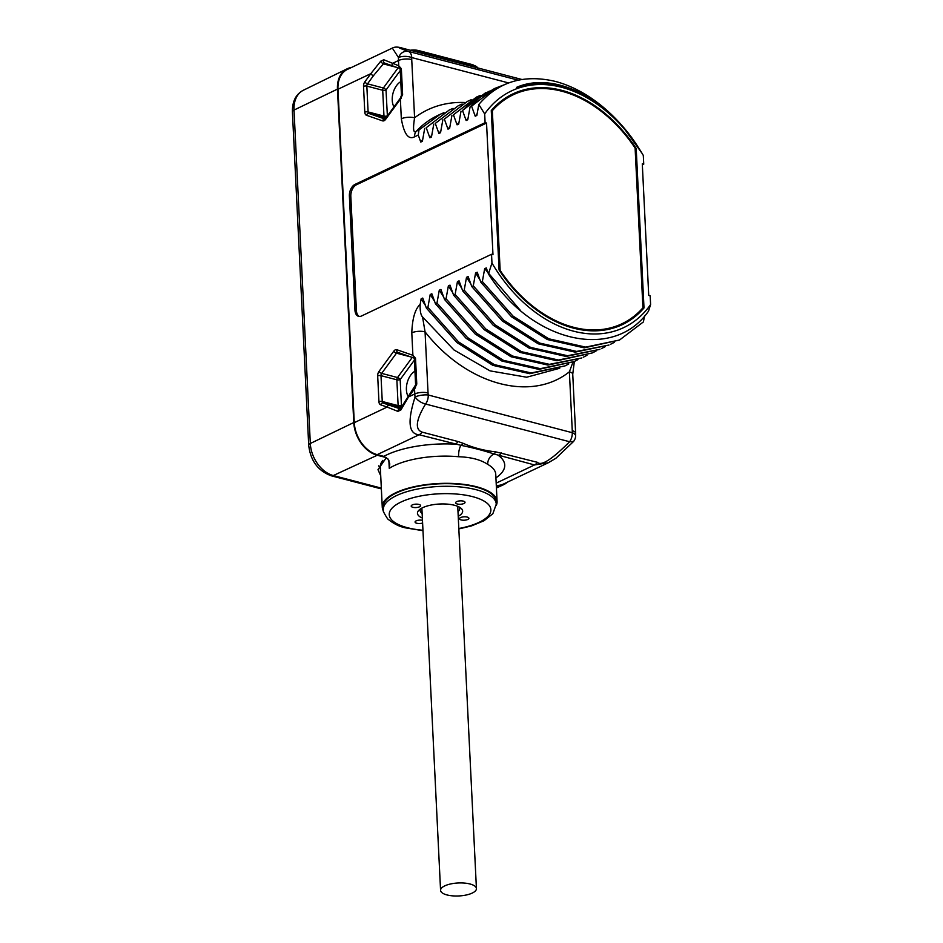 <?xml version="1.0" encoding="UTF-8"?>
<svg xmlns="http://www.w3.org/2000/svg" width="943" height="943" viewBox="0 0 943 943"><rect width="100%" height="100%" fill="white"/><g stroke="black" fill="none" stroke-linecap="round" stroke-linejoin="round"><path stroke-width="1.41" d="M420.613 508.831A19.791 7.155 177.2 0 0 420.154 510.517A19.791 7.155 177.2 0 0 422.134 513.44M459.064 506.957A19.791 7.155 -2.8 0 1 459.689 508.583A19.791 7.155 -2.8 0 1 457.992 511.684M422.358 518.037A22.62 8.181 177.2 0 1 419.081 510.033A22.62 8.181 177.2 0 1 454.573 505.295A22.62 8.181 -2.8 0 1 460.714 507.994A22.62 8.181 -2.8 0 1 458.227 516.281M422.476 520.288A4.715 1.709 177.2 0 0 416.169 520.854A4.715 1.709 177.2 0 0 415.073 522.033A4.715 1.709 177.2 0 0 417.714 523.424A4.715 1.709 177.2 0 0 422.605 523.047M456.718 501.617A4.715 1.709 177.2 0 0 455.61 502.796A4.715 1.709 177.2 0 0 458.746 504.234A4.715 1.709 177.2 0 0 463.921 503.503A4.715 1.709 177.2 0 0 465.029 502.336A4.715 1.709 177.2 0 0 461.893 500.886A4.715 1.709 177.2 0 0 456.718 501.617M412.291 504.918A4.715 1.709 177.2 0 0 411.183 506.085A4.715 1.709 177.2 0 0 414.319 507.534A4.715 1.709 177.2 0 0 419.494 506.804A4.715 1.709 177.2 0 0 420.602 505.625A4.715 1.709 177.2 0 0 417.466 504.187A4.715 1.709 177.2 0 0 412.291 504.918M460.597 517.566A4.715 1.709 177.2 0 0 459.5 518.733A4.715 1.709 177.2 0 0 462.636 520.182A4.715 1.709 177.2 0 0 467.811 519.452A4.715 1.709 177.2 0 0 468.907 518.273A4.715 1.709 177.2 0 0 465.771 516.835A4.715 1.709 177.2 0 0 460.597 517.566M383.318 509.68L383.188 507.051A56.533 20.451 -2.8 0 1 415.344 486.836A56.533 20.451 -2.8 0 1 475.967 487.059A56.533 20.451 -2.8 0 1 496.136 501.523L496.266 504.151A56.533 20.451 177.2 0 0 476.097 489.688A56.533 20.451 177.2 0 0 415.474 489.464A56.533 20.451 177.2 0 0 383.318 509.68C382.316 509.727 383.754 512.792 387.632 518.862C393.514 523.707 399.526 526.724 405.679 527.891L422.983 530.697M496.266 505.389A57.476 20.793 177.2 0 0 497.079 501.476A57.476 20.793 177.2 0 0 458.828 483.842A57.476 20.793 177.2 0 0 395.683 492.776A57.476 20.793 177.2 0 0 382.257 507.098A57.476 20.793 177.2 0 0 383.447 510.917M495.735 474.211L495.747 474.282A57.476 20.793 177.2 0 0 487.72 464.369C480.73 459.701 471.017 457.166 458.604 456.742A57.476 20.793 177.2 0 0 394.351 465.571A57.476 20.793 177.2 0 0 389.259 468.365L388.87 460.267M389.259 468.365L389.777 463.909L387.915 458.923L383.813 456.377A66.906 24.212 -2.8 0 1 455.151 444.165A9.418 5.764 -75.3 0 0 458.109 441.56L422.11 432.13C418.421 430.774 412.079 426.212 425.588 404.028L569.607 441.737C551.95 459.441 541.235 466.314 537.475 462.329L495.653 451.838C484.018 450.589 473.256 447.772 463.367 443.399L458.109 441.56M573.556 441.477L555.863 458.298L548.26 462.777L534.504 464.946L494.038 453.984C484.077 450.683 473.044 447.795 460.95 445.32L419.14 434.747C408.614 434.075 407.258 421.486 415.073 396.991C417.714 400.563 421.215 402.909 425.588 404.028A9.418 5.764 104.7 0 0 428.24 394.999L572.26 432.696A9.418 5.764 104.7 0 1 569.607 441.737L573.556 441.477A9.418 9.418 0 0 0 575.619 436.008A9.418 4.043 2.7 0 0 572.26 432.696A18.848 13.261 64.6 0 0 572.26 430.715L569.383 371.813A9.418 3.407 -2.8 0 1 572.743 374.218L574.346 361.464M422.11 432.13A9.418 5.764 -75.3 0 1 419.14 434.747L377.188 454.644L383.813 456.377M351.374 67.519A28.927 20.345 64.6 0 0 347.036 68.851A28.927 20.345 64.6 0 0 337.464 89.113L353.766 422.535A28.927 20.345 64.6 0 0 377.224 455.257L386.347 457.579M496.324 486.058A28.927 20.345 64.6 0 0 503.515 484.737A28.927 20.345 64.6 0 0 507.299 482.215M548.26 462.777L503.397 484.065A28.266 19.886 -115.4 0 1 496.289 485.433M382.54 120.857A2.357 1.862 -70.8 0 1 384.921 119.054L368.949 113.478A2.357 1.438 104.7 0 1 368.1 111.934L366.839 86.108A2.357 1.438 104.7 0 1 367.499 83.844L373.475 75.664A2.357 1.014 36.2 0 1 370.823 73.66L380.736 61.189L383.766 59.751L398.736 65.751L401.353 68.709L402.614 94.536L400.374 99.18L385.569 119.419A4.715 2.888 104.7 0 1 382.54 120.857L366.485 115.27A4.715 2.888 104.7 0 1 364.788 112.182L363.526 86.355A4.715 2.888 104.7 0 1 364.847 81.829L370.823 73.66L337.971 89.255A28.266 19.886 -115.4 0 1 347.484 69.369L392.347 48.081L398.476 57.558C400.704 52.761 403.993 50.71 408.343 51.405C393.49 46.03 399.679 47.492 403.345 48.423L521.903 79.495M337.971 89.255L354.273 422.664A28.266 19.886 -115.4 0 0 377.188 454.644M572.967 362.124L569.383 371.813C530.72 402.626 466.266 384.461 425.057 331.842A9.418 3.407 177.2 0 0 411.796 332.82C412.339 318.439 415.12 308.974 420.154 304.412C419.965 310.954 420.767 315.139 422.558 316.954L425.057 331.842L428.051 392.96A9.418 3.407 177.2 0 0 414.79 393.95L408.543 396.909L400.893 409.946L397.863 411.384L387.137 407.07L354.273 422.664M420.154 304.412L421.132 298.837L422.759 298.059L426.389 308.102L427.898 307.383L430.208 294.522L431.835 293.756L435.466 303.787L436.974 303.068L439.285 290.22L440.911 289.454L444.542 299.485L446.051 298.766L448.361 285.918L449.988 285.14L453.618 295.171L455.127 294.452L457.438 281.603L459.064 280.837L462.695 290.868L464.204 290.149L466.514 277.301L468.141 276.523L471.771 286.554L473.28 285.847L475.59 272.987L477.217 272.221L480.847 282.252L482.356 281.533L484.667 268.684L486.293 267.906L488.45 273.977L491.963 263.038A130.983 92.131 64.6 0 0 650.599 304.565L650.175 295.807L648.725 295.43L642.289 163.823L643.739 164.2L643.303 155.442A130.983 92.131 64.6 0 0 641.924 153.12A130.983 92.131 64.6 0 0 484.678 113.914L485.103 122.673L355.004 184.404A9.418 5.764 -75.3 0 0 349.381 196.05L354.957 310.117A9.418 5.764 -75.3 0 0 358.623 316.365A9.418 5.764 -75.3 0 0 361.44 316.023L491.539 254.28L491.963 263.038M484.678 113.914L478.808 104.461L476.852 115.447L475.225 116.213L471.594 106.182L494.603 88.489L504.069 84.846M494.603 88.489L479.563 97.718L470.086 106.901L471.594 106.182M470.086 106.901L467.775 119.749L466.148 120.527L462.518 110.496L471.995 101.302L489.358 91.117M485.527 92.791L462.518 110.496M461.009 111.215L458.699 124.063L457.072 124.83L453.442 114.798L476.451 97.105L480.282 95.432M476.451 97.105L453.442 114.798M451.921 115.517L449.622 128.366L447.996 129.144L444.365 119.101L467.374 101.408L471.205 99.734M467.374 101.408L444.365 119.101M442.845 119.82L440.546 132.68L438.919 133.446L435.289 123.415L458.298 105.722L462.129 104.036M458.298 105.722L435.289 123.415M433.768 124.134L431.47 136.983L429.843 137.761L426.212 127.718L449.222 110.025L453.053 108.351M449.222 110.025L426.212 127.718M424.692 128.437L422.393 141.297L420.767 142.063L418.256 135.049L418.987 129.957L440.145 114.339L443.976 112.653M465.052 102.516A149.831 105.392 64.6 0 0 414.59 117.792A9.418 3.407 177.2 0 0 401.329 118.783C404.028 134.059 408.449 140.059 414.59 136.794L418.256 135.049M478.808 104.461C498.364 81.758 523.825 74.061 555.203 81.381A140.401 98.756 64.6 0 1 636.596 144.692L637.444 146.071M643.739 164.2L642.348 164.86M650.599 304.565L648.501 311.178C613.693 361.358 531.699 342.604 488.45 273.977M644.564 315.976L643.385 321.928L619.527 340.022L585.709 347.118L548.802 338.796L512.992 316.058L482.356 281.533M378.685 465.842L380.359 468.353M386.347 457.65L377.99 469.673L380.724 475.802M487.72 464.369A9.418 7.638 119.6 0 1 494.038 453.984A9.418 5.069 -84.2 0 0 495.653 451.838M458.604 456.742A9.418 3.242 -84.6 0 1 460.95 445.32A9.418 6.318 -65.2 0 0 463.367 443.399M397.863 411.384A2.357 1.591 -71.6 0 1 400.209 408.873L389.612 405.278A2.357 1.862 -70.8 0 0 387.137 407.07L380.642 404.806A4.715 2.888 104.7 0 1 378.945 401.73L377.683 375.892A4.715 2.888 104.7 0 1 379.015 371.377L393.809 351.15A4.715 2.888 104.7 0 1 396.838 349.712L412.893 355.299L415.509 358.246L416.771 384.072L414.531 388.728L414.79 393.95A28.266 19.886 64.6 0 0 415.073 396.991A9.418 2.723 -8 0 1 428.24 394.999A18.848 13.261 64.6 0 1 428.051 392.96M400.893 409.946A2.357 1.238 -152 0 1 400.48 408.59L400.304 408.908M414.189 358.387A2.357 1.014 36.2 0 0 413.47 357.833M408.13 396.425A15.312 9.371 104.7 0 1 406.409 389.813A15.312 9.371 104.7 0 1 414.944 371.2M402.131 405.631L401.435 405.384A2.357 1.862 -70.8 0 1 398.972 407.176A2.357 1.438 104.7 0 1 398.123 405.631L396.862 379.805A2.357 1.438 104.7 0 1 397.522 377.542L412.256 357.409M377.683 375.892A2.357 0.849 -2.8 0 1 380.996 375.656L396.862 379.805A2.357 0.849 -2.8 0 0 400.174 379.558L401.435 405.384A2.357 0.849 -2.8 0 1 398.123 405.631L382.257 401.482L380.996 375.656A2.357 1.438 104.7 0 1 381.656 373.393L396.461 353.165A2.357 1.438 104.7 0 1 397.887 352.423M414.401 360.108L400.174 379.558A2.357 1.014 36.2 0 0 397.522 377.542L381.656 373.393A2.357 1.014 36.2 0 1 379.015 371.377M495.924 477.877A66.906 24.212 -2.8 0 0 498.505 455.516A9.418 5.764 -75.3 0 0 501.476 452.911M422.558 316.954L453.984 349.959L490.054 370.87L526.677 377.224L559.718 368.265M425.399 305.449L421.132 298.837M426.389 308.102L457.025 342.615L492.835 365.354L529.742 373.676L565.069 365.872L531.251 372.956L494.344 364.635L458.534 341.896L427.898 307.383M568.794 363.963L565.069 365.872M434.475 301.147L430.208 294.522M435.466 303.787L466.101 338.301L501.912 361.051L538.818 369.373L574.146 361.558L540.327 368.654L503.421 360.332L467.61 337.594L436.974 303.068M577.87 359.66L574.146 361.558M443.552 296.833L439.285 290.22M444.542 299.485L475.178 333.999L510.988 356.737L547.895 365.059L581.713 357.975L549.404 364.34L512.497 356.03L476.686 333.28L446.051 298.766M586.947 355.346L583.222 357.256M452.628 292.53L448.361 285.918M453.618 295.171L484.254 329.696L520.064 352.434L556.971 360.756L592.298 352.941L558.48 360.037L521.573 351.715L485.763 328.977L455.127 294.452M596.023 351.044L592.298 352.941M461.705 288.216L457.438 281.603M462.695 290.868L493.33 325.382L529.141 348.132L566.048 356.442L599.866 349.358L567.556 355.723L530.65 347.413L494.839 324.663L464.204 290.149M605.1 346.729L601.375 348.639M470.781 283.914L466.514 277.301M471.771 286.554L502.407 321.08L538.217 343.818L575.124 352.14L608.942 345.055L576.633 351.421L539.726 343.099L503.916 320.361L473.28 285.847M614.176 342.427L610.451 344.336M479.857 279.611L475.59 272.987M480.847 282.252L511.483 316.765L547.294 339.515L584.2 347.837L619.527 340.022M520.3 310.318L484.667 268.684M491.539 254.28L492.977 254.657L486.541 123.05L356.442 184.781A9.418 5.764 -75.3 0 0 350.82 196.427L356.407 310.495A9.418 5.764 -75.3 0 0 359.366 316.471M485.103 122.673L486.541 123.05M636.207 148.464A127.682 89.809 64.6 0 0 512.898 93.887A127.682 89.809 64.6 0 0 491.268 110.531L499.071 270.016A127.682 89.809 64.6 0 0 622.38 324.592A127.682 89.809 64.6 0 0 643.998 307.948L636.207 148.464L635.158 148.959M642.065 153.355L624.679 129.238A132.397 93.121 64.6 0 0 516.575 87.357C552.527 71.538 605.111 95.821 637.374 145.894M475.225 116.213L477.158 113.632M466.148 120.527L468.082 117.946M457.072 124.83L459.005 122.248M447.996 129.144L449.929 126.562M438.919 133.446L440.852 130.865M429.843 137.761L431.776 135.167M420.767 142.063L422.7 139.481M508.678 82.949L411.737 57.57A18.848 13.261 64.6 0 0 411.737 59.55L414.59 117.792C412.798 129.132 413.376 133.611 416.311 131.218L418.987 129.957M393.974 106.889A15.312 9.371 104.7 0 1 392.241 100.276A15.312 9.371 104.7 0 1 400.787 81.652M400.021 68.827A2.357 1.014 36.2 0 0 399.337 68.309M380.736 61.189A2.357 0.754 43.6 0 0 383.329 63.876L384.85 63.157L399.655 68.403M383.766 59.751A2.357 2.075 110.5 0 0 384.685 63.11L384.685 63.11A2.357 2.075 110.5 0 0 384.85 63.157M387.384 115.883L386.017 90.009A2.357 1.014 36.2 0 0 383.365 87.994L398.087 67.861M400.245 70.56L386.017 90.009A2.357 0.849 -2.8 0 1 382.705 90.257A2.357 1.438 104.7 0 1 383.365 87.994L367.499 83.844A2.357 1.014 36.2 0 1 364.847 81.829M387.137 116.225A2.357 1.862 -70.8 0 0 387.278 115.848A2.357 0.849 -2.8 0 1 383.966 116.095L382.705 90.257L366.839 86.108A2.357 0.849 -2.8 0 0 363.526 86.355M386.441 117.18A2.357 1.862 -70.8 0 1 384.815 117.627A2.357 1.438 104.7 0 1 383.966 116.095L368.1 111.934A2.357 0.849 -2.8 0 0 364.788 112.182M411.737 59.55A9.418 3.407 177.2 0 0 398.476 60.529A28.266 19.886 64.6 0 1 398.476 57.558A9.418 4.043 -177.3 0 1 411.737 57.57A9.418 5.764 -75.3 0 0 408.343 51.405L518.249 80.179M525.381 90.445A127.682 89.809 64.6 0 0 511.094 94.783M513.298 94.736A126.739 89.149 64.6 0 0 492.34 110.673L500.155 270.441A126.739 89.149 64.6 0 0 621.979 323.744A126.739 89.149 64.6 0 0 642.926 307.807L635.11 148.039A126.739 89.149 64.6 0 0 513.298 94.736L509.067 96.752A126.739 89.149 64.6 0 0 500.12 101.938M492.34 110.673L491.303 111.168M608.058 329.402A126.739 89.149 64.6 0 0 617.736 325.748L621.979 323.744M620.553 325.418A127.682 89.809 64.6 0 0 632.93 317.096M500.155 270.441L499.542 270.724M643.998 307.948L641.9 308.95M472.243 893.068A17.952 6.495 177.2 0 0 476.427 888.589A17.952 6.495 177.2 0 0 464.486 883.084A17.952 6.495 177.2 0 0 444.766 885.866A17.952 6.495 177.2 0 0 440.57 890.345A17.952 6.495 177.2 0 0 452.522 895.85A17.952 6.495 177.2 0 0 472.243 893.068M458.817 528.516A50.887 18.412 177.2 0 0 472.726 496.678A50.887 18.412 177.2 0 0 401.117 501.994A50.887 18.412 177.2 0 0 407.376 527.691A50.887 18.412 177.2 0 0 422.959 530.272M411.796 332.82L412.893 355.299L414.036 358.034M401.317 98.119L400.374 99.18L401.329 118.783M399.867 68.485L398.736 65.751L398.476 60.529L392.241 63.499A2.357 1.862 109.2 0 0 393.384 66.222M496.183 483.134L534.504 464.946A9.418 5.764 -75.3 0 0 537.475 462.329M382.787 460.396A57.476 20.793 177.2 0 0 380.288 466.95L382.257 507.098M381.326 488.12L333.292 475.543L377.224 455.257M381.361 488.91L331.217 475.779A7.072 4.326 -75.3 0 0 333.292 475.543A28.325 19.933 -115.4 0 1 310.318 443.493L294.016 110.072A28.325 19.933 -115.4 0 1 303.387 90.233L347.036 68.851M331.217 475.779C317.991 470.887 310.483 460.703 308.703 445.226L292.401 111.816A7.072 2.558 -2.8 0 1 294.016 110.072L337.464 89.113M308.703 445.226A7.072 2.558 -2.8 0 1 310.318 443.493L353.766 422.535M415.509 358.246A2.357 0.849 177.2 0 0 414.354 359.047L415.615 384.874L400.48 408.59M416.771 384.072A2.357 0.849 177.2 0 0 415.615 384.874M408.449 395.989A2.357 1.014 -143.8 0 0 408.543 396.909L415.486 387.656M389.612 405.278L383.106 403.015A2.357 1.438 104.7 0 1 382.257 401.482A2.357 0.849 -2.8 0 0 378.945 401.73M380.642 404.806A2.357 1.862 -70.8 0 1 383.106 403.015L400.893 407.836M393.809 351.15A2.357 1.014 36.2 0 0 396.461 353.165L410.865 356.937M396.838 349.712A2.357 1.862 109.2 0 0 397.97 352.446L413.812 357.951M572.26 430.715A9.418 3.407 -2.8 0 1 575.619 433.132L572.743 374.218M354.957 310.117L356.407 310.495M349.381 196.05L350.82 196.427M355.004 184.404L356.442 184.781M473.94 102.752L471.995 101.302M440.145 114.339L437.858 115.423A140.401 98.756 64.6 0 0 416.311 131.23A9.418 6.625 64.6 0 0 414.59 136.794M373.475 75.664L383.329 63.876L396.626 67.354M401.353 68.709A2.357 0.849 177.2 0 0 400.186 69.499L401.459 95.337L400.268 98.272L385.074 119.089M402.614 94.536A2.357 0.849 177.2 0 0 401.459 95.337M385.569 119.419A2.357 1.014 -143.8 0 1 385.475 118.512M366.485 115.27A2.357 1.862 -70.8 0 1 368.949 113.478L385.852 117.993M419.941 52.761L419.776 51.488L473.857 65.645A10.621 3.843 -2.8 0 1 477.523 67.837M412.775 50.887A10.621 3.843 -2.8 0 1 419.776 51.488L473.775 65.432L474.023 66.918M477.629 68.202L476.863 66.882A10.514 3.807 -2.8 0 0 473.775 65.432A5.658 3.454 -75.3 0 0 472.62 64.702L476.863 66.882A10.514 3.807 -2.8 0 1 477.406 67.613M412.15 50.722A10.514 3.807 -2.8 0 1 419.694 51.276A5.658 3.454 -75.3 0 0 418.539 50.545L472.62 64.702M418.539 50.545L410.37 50.25A7.945 2.876 -2.8 0 1 417.973 50.474M458.84 528.94L471.547 525.899L483.995 520.76L492.859 513.711L496.266 504.151M495.747 474.282L497.079 501.476M496.419 488.002L503.515 484.737M292.401 111.816C292.271 101.361 295.937 94.159 303.387 90.233M413.918 357.998L414.354 359.047M397.863 352.411L413.883 357.986M575.619 433.132L575.619 436.008M384.685 63.11L399.726 68.438L400.186 69.499M521.927 79.495L403.074 48.341C398.3 46.773 394.716 46.69 392.347 48.081M457.732 506.332L476.427 888.589M421.875 508.088L440.57 890.345"/></g></svg>
